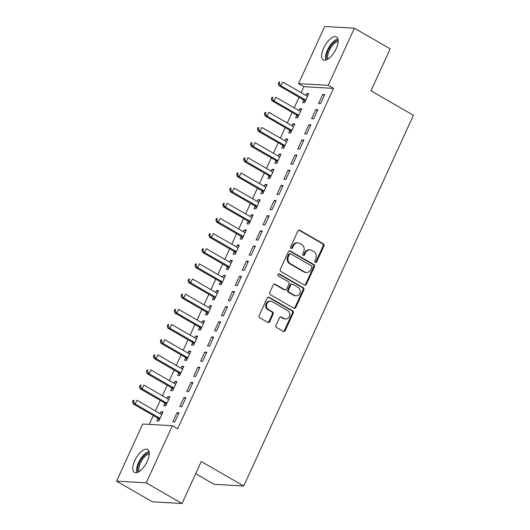 <?xml version="1.0" encoding="UTF-8"?>
<svg xmlns="http://www.w3.org/2000/svg" width="530" height="530" viewBox="0 0 530 530"><rect width="100%" height="100%" fill="white"/><g stroke="black" fill="none" stroke-linecap="round" stroke-linejoin="round"><path stroke-width="0.79" d="M315.297 262.35A1.166 1.027 93.3 0 0 316.688 261.833L323.923 246.026A1.669 1.471 93.3 0 0 323.3 243.787L299.861 230.272A1.669 1.471 93.3 0 0 297.873 231.014L290.639 246.814A1.166 1.027 93.3 0 0 292.461 247.868L293.401 245.821A5.333 4.704 93.3 0 1 297.873 242.899A5.333 4.704 93.3 0 1 299.748 243.462L301.702 244.588A5.333 4.704 93.3 0 1 303.69 251.757L302.749 253.797A1.166 1.027 93.3 0 0 303.597 255.493A1.166 1.027 93.3 0 0 304.578 254.85L305.512 252.803A5.333 4.704 93.3 0 1 309.984 249.882A5.333 4.704 93.3 0 1 311.859 250.445L313.813 251.571A5.333 4.704 93.3 0 1 315.8 258.739L314.866 260.78A1.166 1.027 93.3 0 0 315.297 262.35M315.317 262.357A1.166 1.027 93.3 0 0 315.887 261.787L323.121 245.98A1.669 1.471 93.3 0 0 322.505 243.74L299.059 230.232A1.669 1.471 93.3 0 0 298.867 230.139M291.089 248.391A1.166 1.027 93.3 0 0 291.659 247.821L292.6 245.774L293.401 245.821M303.2 255.374A1.166 1.027 93.3 0 0 303.776 254.804L304.71 252.757L305.512 252.803M134.786 460.577A13.243 5.724 120 0 1 147.651 449.46A13.243 5.724 120 0 1 147.28 461.292A13.243 5.724 120 0 1 134.415 472.409A13.243 5.724 120 0 1 134.786 460.577M323.651 48.058A13.243 5.724 120 0 1 336.517 36.934A13.243 5.724 120 0 1 336.152 48.767A13.243 5.724 120 0 1 323.287 59.89A13.243 5.724 120 0 1 323.651 48.058M276.024 325.301A1.669 1.471 93.3 0 0 276.647 327.54L283.225 331.336A1.669 1.471 93.3 0 0 285.206 330.594L293.242 313.044A1.669 1.471 93.3 0 0 292.62 310.805L269.18 297.29A1.669 1.471 93.3 0 0 267.193 298.026L259.157 315.582A1.669 1.471 93.3 0 0 259.779 317.821L267.723 322.399A1.669 1.471 93.3 0 0 269.704 321.664L273.149 314.151A1.669 1.471 93.3 0 0 272.526 311.912L268.584 309.639A4.459 3.929 93.3 0 1 266.623 304.518A4.459 3.929 93.3 0 1 270.664 301.212A4.459 3.929 93.3 0 1 272.228 301.683L287.664 310.58A4.459 3.929 93.3 0 1 289.625 315.701A4.459 3.929 93.3 0 1 285.584 319.007A4.459 3.929 93.3 0 1 284.02 318.537L281.443 317.053A1.669 1.471 93.3 0 0 279.462 317.788L276.024 325.301M172.369 425.716L146.207 482.85L116.567 481.154L142.722 424.02L172.369 425.716L177.676 428.77L333.516 88.384L328.209 85.33L298.562 83.634L324.724 26.5L354.371 28.189L328.209 85.33M354.371 28.189L390.193 48.846L370.974 90.822L413.433 115.301L243.714 485.997L201.254 461.517L182.035 503.5L146.207 482.85M304.406 285.067A1.669 1.471 93.3 0 0 306.386 284.332L314.423 266.782A1.669 1.471 93.3 0 0 313.8 264.543L290.36 251.028A1.669 1.471 93.3 0 0 288.373 251.763L280.337 269.32A1.669 1.471 93.3 0 0 280.96 271.552L304.406 285.067M303.836 289.91L295.793 307.466A1.669 1.471 93.3 0 1 293.812 308.202L270.366 294.687A1.669 1.471 93.3 0 1 269.75 292.447L273.188 284.935A1.669 1.471 93.3 0 1 275.169 284.199L284.676 289.678A1.669 1.471 93.3 0 0 286.664 288.943L288.943 283.961A1.669 1.471 93.3 0 0 288.32 281.721L278.422 276.017A1.166 1.027 93.3 0 1 279.376 273.93L303.213 287.671A1.669 1.471 93.3 0 1 303.836 289.91L303.034 289.864L294.998 307.42L295.793 307.466M195.676 473.701L214.074 484.307L243.714 485.997M185.951 397.679L183.95 397.56L179.789 406.656L181.79 406.768L185.951 397.679M164.883 403.284L163.763 405.742L165.764 405.854L169.931 396.758L167.924 396.645L167.089 398.474M199.83 367.363L197.829 367.25L193.662 376.346L195.669 376.459L199.83 367.363M178.762 372.974L177.643 375.432L179.644 375.545L183.804 366.449L181.803 366.336L180.969 368.165M213.709 337.053L211.702 336.941L207.541 346.037L209.542 346.15L213.709 337.053M192.642 342.665L191.515 345.116L193.523 345.235L197.683 336.139L195.683 336.027L194.841 337.855M227.582 306.744L225.581 306.631L221.421 315.721L223.422 315.84L227.582 306.744M206.514 312.356L205.395 314.807L207.396 314.926L211.563 305.83L209.555 305.717L208.721 307.546M241.461 276.435L239.461 276.322L235.293 285.412L237.301 285.524L241.461 276.435M220.394 282.046L219.274 284.497L221.275 284.61L225.435 275.52L223.435 275.408L222.6 277.236M255.341 246.125L253.333 246.013L249.173 255.102L251.174 255.215L255.341 246.125M234.273 251.737L233.147 254.188L235.154 254.301L239.315 245.211L237.314 245.092L236.473 246.927M269.214 215.816L267.213 215.697L263.052 224.793L265.053 224.906L269.214 215.816M248.146 221.427L247.026 223.879L249.027 223.991L253.194 214.902L251.187 214.782L250.352 216.611M283.093 185.5L281.092 185.387L276.925 194.483L278.932 194.596L283.093 185.5M262.025 191.111L260.906 193.569L262.906 193.682L267.067 184.586L265.066 184.473L264.231 186.302M296.972 155.191L294.965 155.078L290.804 164.174L292.805 164.287L296.972 155.191M275.905 160.802L274.779 163.26L276.786 163.373L280.946 154.276L278.946 154.164L278.104 155.992M310.845 124.881L308.844 124.769L304.684 133.858L306.685 133.977L310.845 124.881M289.777 130.493L288.658 132.944L290.659 133.063L294.826 123.967L292.818 123.854L291.984 125.683M324.724 94.572L322.724 94.459L318.556 103.549L320.564 103.668L324.724 94.572M303.657 100.183L302.537 102.634L304.538 102.747L308.698 93.658L306.698 93.545L305.863 95.374M333.516 88.384L303.875 86.695L301.146 92.651M299.033 97.268L294.203 107.809M292.096 112.42L287.267 122.967M285.153 127.578L280.33 138.118M278.217 142.729L273.387 153.276M271.281 157.887L266.451 168.427M264.337 173.038L259.514 183.585M257.401 188.196L252.571 198.737M250.465 203.354L245.635 213.895M243.522 218.506L238.699 229.053M236.585 233.664L231.756 244.204M229.649 248.815L224.819 259.362M222.706 263.973L217.883 274.514M215.77 279.125L210.94 289.671M208.833 294.282L204.004 304.829M201.89 309.44L197.067 319.981M194.954 324.592L190.124 335.139M188.018 339.75L183.188 350.29M181.075 354.901L176.252 365.448M174.138 370.059L169.309 380.6M167.202 385.217L162.372 395.758M160.259 400.369L155.436 410.916M153.322 415.527L149.261 424.391M296.721 115.341L295.594 117.793L297.602 117.905L301.762 108.816L299.761 108.696L298.92 110.525M317.788 109.73L315.781 109.611L311.62 118.707L313.621 118.819L317.788 109.73M282.841 145.651L281.721 148.102L283.722 148.214L287.883 139.125L285.882 139.006L285.047 140.841M303.909 140.039L301.908 139.92L297.741 149.016L299.748 149.129L303.909 140.039M268.962 175.96L267.842 178.411L269.843 178.524L274.01 169.434L272.003 169.322L271.168 171.15M290.029 170.349L288.029 170.236L283.868 179.326L285.869 179.438L290.029 170.349M255.089 206.269L253.963 208.721L255.97 208.84L260.131 199.744L258.13 199.631L257.288 201.46M276.156 200.658L274.149 200.545L269.989 209.635L271.989 209.754L276.156 200.658M241.21 236.579L240.09 239.03L242.091 239.149L246.251 230.053L244.25 229.94L243.416 231.769M262.277 230.967L260.276 230.855L256.109 239.944L258.117 240.064L262.277 230.967M227.33 266.888L226.211 269.346L228.211 269.459L232.378 260.363L230.371 260.25L229.536 262.078M248.398 261.277L246.397 261.164L242.236 270.26L244.237 270.373L248.398 261.277M213.457 297.197L212.331 299.655L214.339 299.768L218.499 290.672L216.498 290.559L215.657 292.388M234.525 291.593L232.518 291.474L228.357 300.57L230.358 300.682L234.525 291.593M199.578 327.514L198.458 329.965L200.459 330.077L204.62 320.988L202.619 320.869L201.784 322.697M220.646 321.902L218.645 321.783L214.478 330.879L216.485 330.992L220.646 321.902M185.699 357.823L184.579 360.274L186.58 360.387L190.747 351.297L188.74 351.178L187.905 353.013M206.766 352.212L204.765 352.099L200.605 361.188L202.606 361.301L206.766 352.212M171.826 388.132L170.7 390.583L172.707 390.696L176.868 381.607L174.867 381.494L174.025 383.322M192.894 382.521L190.886 382.408L186.726 391.498L188.726 391.617L192.894 382.521M157.947 418.442L156.827 420.893L158.828 421.012L162.988 411.916L160.987 411.803L160.153 413.632M179.014 412.83L177.013 412.718L172.846 421.807L174.854 421.926L179.014 412.83M182.035 503.5L152.395 501.811L116.567 481.154M303.875 86.695L298.562 83.634M306.698 93.545L308.321 94.479M322.724 94.459L324.347 95.393M299.761 108.696L301.385 109.637M315.781 109.611L317.41 110.551M292.818 123.854L294.448 124.788M308.844 124.769L310.474 125.703M285.882 139.006L287.505 139.947M301.908 139.92L303.531 140.861M278.946 154.164L280.569 155.098M294.965 155.078L296.595 156.019M272.003 169.322L273.632 170.256M288.029 170.236L289.658 171.17M265.066 184.473L266.689 185.414M281.092 185.387L282.715 186.328M258.13 199.631L259.753 200.565M274.149 200.545L275.779 201.48M251.187 214.782L252.817 215.723M267.213 215.697L268.842 216.637M244.25 229.94L245.874 230.875M260.276 230.855L261.899 231.789M237.314 245.092L238.937 246.033M253.333 246.013L254.963 246.947M230.371 260.25L232.001 261.191M246.397 261.164L248.027 262.105M223.435 275.408L225.058 276.342M239.461 276.322L241.084 277.256M216.498 290.559L218.121 291.5M232.518 291.474L234.147 292.414M209.555 305.717L211.185 306.651M225.581 306.631L227.211 307.566M202.619 320.869L204.242 321.809M218.645 321.783L220.268 322.724M195.683 336.027L197.306 336.961M211.702 336.941L213.332 337.875M188.74 351.178L190.369 352.119M204.765 352.099L206.389 353.033M181.803 366.336L183.426 367.277M197.829 367.25L199.452 368.191M174.867 381.494L176.49 382.428M190.886 382.408L192.516 383.342M167.924 396.645L169.554 397.586M183.95 397.56L185.573 398.5M160.987 411.803L162.611 412.738M177.013 412.718L178.636 413.652M309.984 249.882L309.182 249.835A5.333 4.704 93.3 0 0 304.71 252.757M297.873 242.899L297.072 242.853A5.333 4.704 93.3 0 0 292.6 245.774M304.591 285.16A1.669 1.471 93.3 0 0 305.585 284.285L313.621 266.736A1.669 1.471 93.3 0 0 312.998 264.496L289.559 250.981A1.669 1.471 93.3 0 0 289.367 250.889M311.852 267.365A1.166 1.027 93.3 0 0 311.415 265.795L290.837 253.936A1.166 1.027 93.3 0 0 289.446 254.453L288.459 256.606A5.333 4.704 93.3 0 0 290.453 263.768L304.518 271.877A5.333 4.704 93.3 0 0 306.393 272.447A5.333 4.704 93.3 0 0 310.865 269.518L311.852 267.365M290.427 253.81L289.625 253.764A1.166 1.027 93.3 0 0 288.651 254.407L289.446 254.453M306.393 272.447L305.591 272.4A5.333 4.704 93.3 0 1 303.716 271.83L289.652 263.728A5.333 4.704 93.3 0 1 287.657 256.56L288.651 254.407M294.004 308.294A1.669 1.471 93.3 0 0 294.998 307.42M285.266 289.857L284.464 289.811A1.669 1.471 93.3 0 1 283.875 289.632L274.368 284.153A1.669 1.471 93.3 0 0 274.182 284.067M303.034 289.864A1.669 1.471 93.3 0 0 302.411 287.624L278.575 273.891A1.166 1.027 93.3 0 0 278.561 273.877M294.548 295.369A4.459 3.929 93.3 0 0 296.111 295.839A4.459 3.929 93.3 0 0 300.152 292.527A4.459 3.929 93.3 0 0 298.191 287.412L292.752 284.272A1.669 1.471 93.3 0 0 290.765 285.014L288.486 289.996A1.669 1.471 93.3 0 0 289.108 292.235L294.548 295.369L293.746 295.323A4.459 3.929 93.3 0 0 295.309 295.793L296.111 295.839M292.162 284.1L291.361 284.053A1.669 1.471 93.3 0 0 289.963 284.968L290.765 285.014M293.746 295.323L288.307 292.189A1.669 1.471 93.3 0 1 287.684 289.95L289.963 284.968M285.584 319.007L284.782 318.967A4.459 3.929 93.3 0 1 283.219 318.49L280.648 317.006A1.669 1.471 93.3 0 0 280.456 316.92M270.664 301.212L269.863 301.166A4.459 3.929 93.3 0 0 265.822 304.472A4.459 3.929 93.3 0 0 267.782 309.593L268.584 309.639M267.915 322.492A1.669 1.471 93.3 0 0 268.909 321.617L272.347 314.104A1.669 1.471 93.3 0 0 271.724 311.865L267.782 309.593M283.411 331.422A1.669 1.471 93.3 0 0 284.405 330.548L292.441 312.998A1.669 1.471 93.3 0 0 291.818 310.759L268.379 297.244A1.669 1.471 93.3 0 0 268.187 297.151M307.579 96.109L307.34 96.089A1.696 1.497 -86.7 0 1 306.797 95.91L282.649 81.991L280.913 85.78L278.912 85.668L303.061 99.587A1.696 1.497 -86.7 0 1 303.505 99.984L304.942 101.866M279.105 83.614L279.8 82.097L278.999 82.051L278.31 83.568L279.105 83.614L280.913 85.78L305.061 99.7A1.696 1.497 -86.7 0 1 305.505 100.097L305.664 100.296M278.999 82.051L279.8 82.097M278.912 85.668L278.31 83.568M300.642 111.267L300.404 111.24A1.696 1.497 -86.7 0 1 299.861 111.068L275.706 97.149L273.977 100.932L271.969 100.819L296.118 114.738A1.696 1.497 -86.7 0 1 296.568 115.136L298.006 117.024M272.168 98.772L272.864 97.255L272.062 97.209L271.367 98.726L272.168 98.772L273.977 100.932L298.125 114.858A1.696 1.497 -86.7 0 1 298.569 115.249L298.721 115.454M272.062 97.209L272.864 97.255M271.969 100.819L271.367 98.726M293.7 126.418L293.468 126.398A1.696 1.497 -86.7 0 1 292.918 126.219L268.77 112.3L267.034 116.09L265.033 115.977L289.181 129.896A1.696 1.497 -86.7 0 1 289.625 130.294L291.063 132.175M265.232 113.924L265.927 112.406L265.126 112.367L264.43 113.877L265.232 113.924L267.034 116.09L291.182 130.009A1.696 1.497 -86.7 0 1 291.632 130.406L291.785 130.605M265.126 112.367L265.927 112.406M265.033 115.977L264.43 113.877M327.03 59.605A11.461 4.955 120 0 1 326.858 59.261A11.461 4.955 120 0 1 329.521 47.746A11.461 4.955 120 0 1 338.147 40.32M338.153 41.479A10.613 4.585 -60 0 0 330.322 48.614A10.613 4.585 -60 0 0 328.024 58.996A10.613 4.585 -60 0 0 328.037 59.029M337.915 38.909A13.164 5.684 -60 0 0 328.693 47.713A13.164 5.684 -60 0 0 325.692 60.109M138.164 472.131A11.461 4.955 120 0 1 137.986 471.779A11.461 4.955 120 0 1 140.655 460.265A11.461 4.955 120 0 1 149.281 452.845M149.288 453.998A10.613 4.585 -60 0 0 141.457 461.14A10.613 4.585 -60 0 0 139.151 471.521A10.613 4.585 -60 0 0 139.165 471.554M149.043 451.434A13.164 5.684 -60 0 0 139.821 460.239A13.164 5.684 -60 0 0 136.82 472.634M286.763 141.576L286.525 141.556A1.696 1.497 -86.7 0 1 285.981 141.377L261.833 127.458L260.098 131.248L258.097 131.129L282.245 145.054A1.696 1.497 -86.7 0 1 282.689 145.445L284.126 147.333M258.289 129.082L258.985 127.564L258.183 127.518L257.487 129.035L258.289 129.082L260.098 131.248L284.246 145.167A1.696 1.497 -86.7 0 1 284.69 145.564L284.842 145.763M258.183 127.518L258.985 127.564M258.097 131.129L257.487 129.035M279.827 156.734L279.588 156.708A1.696 1.497 -86.7 0 1 279.045 156.535L254.89 142.61L253.161 146.399L251.154 146.287L275.302 160.206A1.696 1.497 -86.7 0 1 275.752 160.603L277.19 162.491M251.352 144.233L252.048 142.722L251.246 142.676L250.551 144.186L251.352 144.233L253.161 146.399L277.309 160.318A1.696 1.497 -86.7 0 1 277.753 160.716L277.906 160.921M251.246 142.676L252.048 142.722M251.154 146.287L250.551 144.186M272.884 171.886L272.652 171.866A1.696 1.497 -86.7 0 1 272.102 171.687L247.954 157.768L246.218 161.557L244.217 161.438L268.365 175.364A1.696 1.497 -86.7 0 1 268.809 175.755L270.247 177.643M244.416 159.391L245.105 157.874L244.31 157.827L243.615 159.345L244.416 159.391L246.218 161.557L270.366 175.476A1.696 1.497 -86.7 0 1 270.817 175.874L270.969 176.073M244.31 157.827L245.105 157.874M244.217 161.438L243.615 159.345M265.947 187.044L265.709 187.017A1.696 1.497 -86.7 0 1 265.166 186.845L241.018 172.919L239.282 176.709L237.281 176.596L261.429 190.515A1.696 1.497 -86.7 0 1 261.873 190.913L263.311 192.801M237.473 174.542L238.169 173.032L237.367 172.985L236.672 174.502L237.473 174.542L239.282 176.709L263.43 190.634A1.696 1.497 -86.7 0 1 263.874 191.025L264.026 191.231M237.367 172.985L238.169 173.032M237.281 176.596L236.672 174.502M259.011 202.195L258.772 202.175A1.696 1.497 -86.7 0 1 258.229 201.996L234.075 188.077L232.345 191.867L230.338 191.754L254.486 205.673A1.696 1.497 -86.7 0 1 254.937 206.071L256.374 207.952M230.537 189.7L231.232 188.183L230.431 188.137L229.735 189.654L230.537 189.7L232.345 191.867L256.493 205.786A1.696 1.497 -86.7 0 1 256.937 206.183L257.09 206.382M230.431 188.137L231.232 188.183M230.338 191.754L229.735 189.654M252.068 217.353L251.836 217.327A1.696 1.497 -86.7 0 1 251.286 217.154L227.138 203.235L225.402 207.018L223.402 206.905L247.55 220.825A1.696 1.497 -86.7 0 1 247.994 221.222L249.431 223.11M223.6 204.858L224.289 203.341L223.494 203.295L222.799 204.812L223.6 204.858L225.402 207.018L249.55 220.944A1.696 1.497 -86.7 0 1 250.001 221.335L250.153 221.54M223.494 203.295L224.289 203.341M223.402 206.905L222.799 204.812M245.132 232.504L244.893 232.484A1.696 1.497 -86.7 0 1 244.35 232.306L220.202 218.386L218.466 222.176L216.465 222.063L240.613 235.982A1.696 1.497 -86.7 0 1 241.057 236.38L242.495 238.261M216.657 220.01L217.353 218.493L216.551 218.453L215.856 219.963L216.657 220.01L218.466 222.176L242.614 236.095A1.696 1.497 -86.7 0 1 243.058 236.493L243.21 236.691M216.551 218.453L217.353 218.493M216.465 222.063L215.856 219.963M238.195 247.662L237.957 247.643A1.696 1.497 -86.7 0 1 237.413 247.464L213.259 233.544L211.53 237.334L209.522 237.215L233.67 251.14A1.696 1.497 -86.7 0 1 234.121 251.531L235.558 253.419M209.721 235.168L210.417 233.65L209.615 233.604L208.919 235.121L209.721 235.168L211.53 237.334L235.678 251.253A1.696 1.497 -86.7 0 1 236.122 251.651L236.274 251.849M209.615 233.604L210.417 233.65M209.522 237.215L208.919 235.121M231.252 262.82L231.02 262.794A1.696 1.497 -86.7 0 1 230.47 262.622L206.322 248.696L204.587 252.485L202.586 252.373L226.734 266.292A1.696 1.497 -86.7 0 1 227.178 266.689L228.615 268.577M202.785 250.319L203.474 248.808L202.679 248.762L201.983 250.273L202.785 250.319L204.587 252.485L228.735 266.404A1.696 1.497 -86.7 0 1 229.185 266.802L229.338 267.007M202.679 248.762L203.474 248.808M202.586 252.373L201.983 250.273M224.316 277.972L224.077 277.952A1.696 1.497 -86.7 0 1 223.534 277.773L199.386 263.854L197.65 267.643L195.649 267.531L219.798 281.45A1.696 1.497 -86.7 0 1 220.242 281.841L221.679 283.729M195.842 265.477L196.537 263.96L195.736 263.913L195.04 265.431L195.842 265.477L197.65 267.643L221.798 281.562A1.696 1.497 -86.7 0 1 222.242 281.96L222.395 282.159M195.736 263.913L196.537 263.96M195.649 267.531L195.04 265.431M217.373 293.13L217.141 293.103A1.696 1.497 -86.7 0 1 216.598 292.931L192.443 279.005L190.714 282.795L188.706 282.682L212.855 296.601A1.696 1.497 -86.7 0 1 213.305 296.999L214.743 298.887M188.905 280.635L189.601 279.118L188.799 279.072L188.104 280.589L188.905 280.635L190.714 282.795L214.862 296.721A1.696 1.497 -86.7 0 1 215.306 297.111L215.458 297.317M188.799 279.072L189.601 279.118M188.706 282.682L188.104 280.589M210.436 308.281L210.205 308.261A1.696 1.497 -86.7 0 1 209.655 308.082L185.507 294.163L183.771 297.953L181.77 297.84L205.918 311.759A1.696 1.497 -86.7 0 1 206.362 312.157L207.8 314.038M181.969 295.786L182.658 294.269L181.863 294.223L181.167 295.74L181.969 295.786L183.771 297.953L207.919 311.872A1.696 1.497 -86.7 0 1 208.369 312.269L208.522 312.468M181.863 294.223L182.658 294.269M181.77 297.84L181.167 295.74M203.5 323.439L203.262 323.413A1.696 1.497 -86.7 0 1 202.718 323.24L178.57 309.321L176.834 313.104L174.834 312.991L198.982 326.917A1.696 1.497 -86.7 0 1 199.426 327.308L200.863 329.196M175.026 310.944L175.721 309.427L174.92 309.381L174.224 310.898L175.026 310.944L176.834 313.104L200.983 327.03A1.696 1.497 -86.7 0 1 201.427 327.421L201.579 327.626M174.92 309.381L175.721 309.427M174.834 312.991L174.224 310.898M196.557 338.59L196.325 338.571A1.696 1.497 -86.7 0 1 195.782 338.392L171.627 324.473L169.898 328.262L167.891 328.149L192.039 342.069A1.696 1.497 -86.7 0 1 192.489 342.466L193.927 344.348M168.089 326.096L168.785 324.579L167.983 324.539L167.288 326.049L168.089 326.096L169.898 328.262L194.046 342.181A1.696 1.497 -86.7 0 1 194.49 342.579L194.643 342.777M167.983 324.539L168.785 324.579M167.891 328.149L167.288 326.049M189.621 353.749L189.389 353.729A1.696 1.497 -86.7 0 1 188.839 353.55L164.691 339.631L162.955 343.42L160.954 343.301L185.102 357.227A1.696 1.497 -86.7 0 1 185.546 357.617L186.984 359.506M161.153 341.254L161.842 339.737L161.047 339.69L160.351 341.207L161.153 341.254L162.955 343.42L187.103 357.339A1.696 1.497 -86.7 0 1 187.554 357.737L187.706 357.935M161.047 339.69L161.842 339.737M160.954 343.301L160.351 341.207M182.684 368.906L182.446 368.88A1.696 1.497 -86.7 0 1 181.903 368.708L157.755 354.782L156.019 358.572L154.018 358.459L178.166 372.378A1.696 1.497 -86.7 0 1 178.61 372.775L180.048 374.664M154.21 356.405L154.906 354.895L154.104 354.848L153.409 356.359L154.21 356.405L156.019 358.572L180.167 372.491A1.696 1.497 -86.7 0 1 180.611 372.888L180.763 373.093M154.104 354.848L154.906 354.895M154.018 358.459L153.409 356.359M175.741 384.058L175.51 384.038A1.696 1.497 -86.7 0 1 174.966 383.859L150.811 369.94L149.082 373.729L147.075 373.617L171.223 387.536A1.696 1.497 -86.7 0 1 171.674 387.927L173.111 389.815M147.274 371.563L147.969 370.046L147.168 370L146.472 371.517L147.274 371.563L149.082 373.729L173.231 387.649A1.696 1.497 -86.7 0 1 173.674 388.046L173.827 388.245M147.168 370L147.969 370.046M147.075 373.617L146.472 371.517M168.805 399.216L168.573 399.189A1.696 1.497 -86.7 0 1 168.023 399.017L143.875 385.091L142.139 388.881L140.139 388.768L164.287 402.687A1.696 1.497 -86.7 0 1 164.731 403.085L166.168 404.973M140.337 386.721L141.026 385.204L140.231 385.158L139.536 386.675L140.337 386.721L142.139 388.881L166.287 402.807A1.696 1.497 -86.7 0 1 166.738 403.197L166.89 403.403M140.231 385.158L141.026 385.204M140.139 388.768L139.536 386.675M161.869 414.367L161.63 414.347A1.696 1.497 -86.7 0 1 161.087 414.168L136.939 400.249L135.203 404.039L133.202 403.926L157.35 417.845A1.696 1.497 -86.7 0 1 157.794 418.243L159.232 420.124M133.394 401.873L134.09 400.355L133.288 400.309L132.593 401.826L133.394 401.873L135.203 404.039L159.351 417.958A1.696 1.497 -86.7 0 1 159.795 418.356L159.947 418.554M133.288 400.309L134.09 400.355M133.202 403.926L132.593 401.826M315.887 261.787L316.688 261.833M291.659 247.821L292.461 247.868M303.776 254.804L304.578 254.85M299.059 230.232L299.861 230.272M322.505 243.74L323.3 243.787M323.121 245.98L323.923 246.026M289.559 250.981L290.36 251.028M312.998 264.496L313.8 264.543M313.621 266.736L314.423 266.782M305.585 284.285L306.386 284.332M287.657 256.56L288.459 256.606M289.652 263.728L290.453 263.768M303.716 271.83L304.518 271.877M274.368 284.153L275.169 284.199M283.875 289.632L284.676 289.678M278.575 273.891L279.376 273.93M302.411 287.624L303.213 287.671M287.684 289.95L288.486 289.996M288.307 292.189L289.108 292.235M280.648 317.006L281.443 317.053M283.219 318.49L284.02 318.537M271.724 311.865L272.526 311.912M272.347 314.104L273.149 314.151M268.909 321.617L269.704 321.664M268.379 297.244L269.18 297.29M291.818 310.759L292.62 310.805M292.441 312.998L293.242 313.044M284.405 330.548L285.206 330.594M303.061 99.587L305.061 99.7M303.505 99.984L305.505 100.097M296.118 114.738L298.125 114.858M296.568 115.136L298.569 115.249M289.181 129.896L291.182 130.009M289.625 130.294L291.632 130.406M282.245 145.054L284.246 145.167M282.689 145.445L284.69 145.564M275.302 160.206L277.309 160.318M275.752 160.603L277.753 160.716M268.365 175.364L270.366 175.476M268.809 175.755L270.817 175.874M261.429 190.515L263.43 190.634M261.873 190.913L263.874 191.025M254.486 205.673L256.493 205.786M254.937 206.071L256.937 206.183M247.55 220.825L249.55 220.944M247.994 221.222L250.001 221.335M240.613 235.982L242.614 236.095M241.057 236.38L243.058 236.493M233.67 251.14L235.678 251.253M234.121 251.531L236.122 251.651M226.734 266.292L228.735 266.404M227.178 266.689L229.185 266.802M219.798 281.45L221.798 281.562M220.242 281.841L222.242 281.96M212.855 296.601L214.862 296.721M213.305 296.999L215.306 297.111M205.918 311.759L207.919 311.872M206.362 312.157L208.369 312.269M198.982 326.917L200.983 327.03M199.426 327.308L201.427 327.421M192.039 342.069L194.046 342.181M192.489 342.466L194.49 342.579M185.102 357.227L187.103 357.339M185.546 357.617L187.554 357.737M178.166 372.378L180.167 372.491M178.61 372.775L180.611 372.888M171.223 387.536L173.231 387.649M171.674 387.927L173.674 388.046M164.287 402.687L166.287 402.807M164.731 403.085L166.738 403.197M157.35 417.845L159.351 417.958M157.794 418.243L159.795 418.356"/></g></svg>
